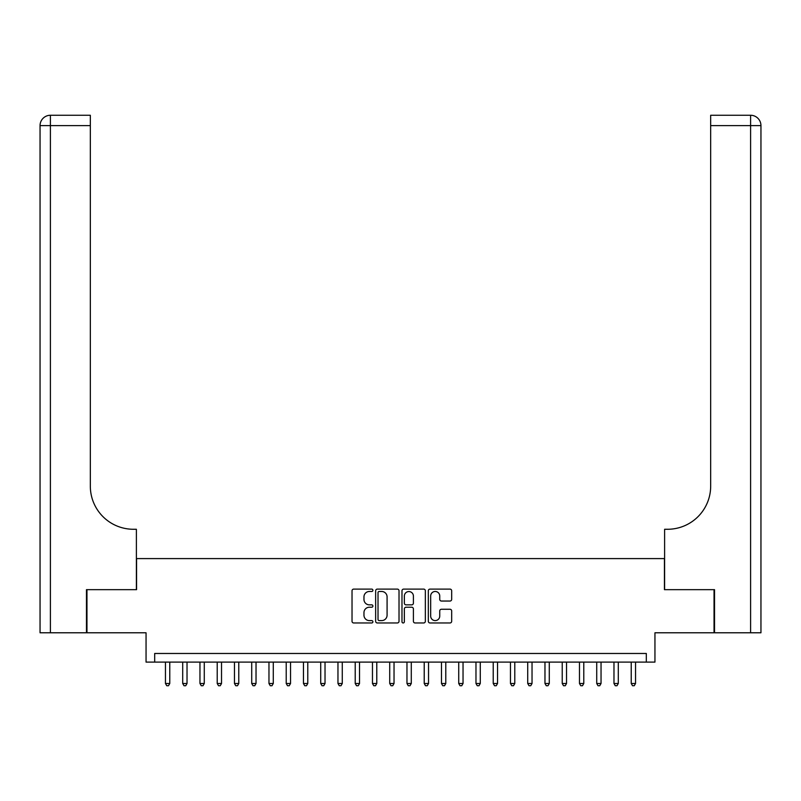 <?xml version="1.0" encoding="UTF-8"?>
<svg xmlns="http://www.w3.org/2000/svg" width="801" height="801" viewBox="0 0 801 801"><rect width="100%" height="100%" fill="white"/><g stroke="black" fill="none" stroke-linecap="round" stroke-linejoin="round"><path stroke-width="1.2" d="M372.896 590.297A1.181 1.181 0 0 0 371.714 589.105L353.722 589.105A1.692 1.692 0 0 0 352.029 590.798L352.029 621.276A1.692 1.692 0 0 0 353.722 622.968L371.714 622.968A1.181 1.181 0 0 0 372.896 621.786A1.181 1.181 0 0 0 371.714 620.605L369.391 620.605A5.417 5.417 0 0 1 363.964 615.188L363.964 612.645A5.417 5.417 0 0 1 369.391 607.228L371.714 607.228A1.181 1.181 0 0 0 372.896 606.037A1.181 1.181 0 0 0 371.714 604.855L369.391 604.855A5.417 5.417 0 0 1 363.964 599.438L363.964 596.895A5.417 5.417 0 0 1 369.391 591.478L371.714 591.478A1.181 1.181 0 0 0 372.896 590.297M449.982 601.04A1.692 1.692 0 0 0 451.674 599.348L451.674 590.798A1.692 1.692 0 0 0 449.982 589.105L430.007 589.105A1.692 1.692 0 0 0 428.315 590.798L428.315 621.276A1.692 1.692 0 0 0 430.007 622.968L449.982 622.968A1.692 1.692 0 0 0 451.674 621.276L451.674 610.953A1.692 1.692 0 0 0 449.982 609.261L441.431 609.261A1.692 1.692 0 0 0 439.739 610.953L439.739 616.069A4.526 4.526 0 0 1 435.213 620.605A4.526 4.526 0 0 1 430.678 616.069L430.678 596.004A4.526 4.526 0 0 1 435.213 591.478A4.526 4.526 0 0 1 439.739 596.004L439.739 599.348A1.692 1.692 0 0 0 441.431 601.04L449.982 601.04M646.317 662.107L654.948 662.107L654.948 632.78L714.031 632.78L714.031 589.656L664.429 589.656L664.429 558.597L136.571 558.597L136.571 589.656L86.969 589.656L86.969 632.78L146.052 632.78L146.052 662.107L646.317 662.107L646.317 653.476L154.683 653.476L154.683 662.107M399.018 590.798A1.692 1.692 0 0 0 397.326 589.105L377.341 589.105A1.692 1.692 0 0 0 375.649 590.798L375.649 621.276A1.692 1.692 0 0 0 377.341 622.968L397.326 622.968A1.692 1.692 0 0 0 399.018 621.276L399.018 590.798M403.674 589.105L423.659 589.105A1.692 1.692 0 0 1 425.351 590.798L425.351 621.276A1.692 1.692 0 0 1 423.659 622.968L415.108 622.968A1.692 1.692 0 0 1 413.406 621.276L413.406 608.92A1.692 1.692 0 0 0 411.714 607.228L406.047 607.228A1.692 1.692 0 0 0 404.355 608.92L404.355 621.786A1.181 1.181 0 0 1 403.163 622.968A1.181 1.181 0 0 1 401.982 621.786L401.982 590.798A1.692 1.692 0 0 1 403.674 589.105M379.203 591.478A1.181 1.181 0 0 0 378.022 592.66L378.022 619.413A1.181 1.181 0 0 0 379.203 620.605L381.666 620.605A5.417 5.417 0 0 0 387.083 615.188L387.083 596.895A5.417 5.417 0 0 0 381.666 591.478L379.203 591.478M413.406 596.094A4.526 4.526 0 0 0 408.88 591.559A4.526 4.526 0 0 0 404.355 596.094L404.355 603.163A1.692 1.692 0 0 0 406.047 604.855L411.714 604.855A1.692 1.692 0 0 0 413.406 603.163L413.406 596.094M165.457 662.107L165.457 683.493L169.772 683.493L169.772 662.107M169.772 683.493L168.48 685.736L166.758 685.736L165.457 683.493M86.458 589.656L136.39 589.656L136.39 529.271L133.467 529.271A43.124 43.124 0 0 1 90.333 486.147L90.333 125.617L50.403 125.617L50.403 632.78L86.458 632.78L86.458 589.656M50.403 632.78L40.05 632.78L40.05 125.617A10.353 10.353 0 0 1 50.403 115.264L90.333 115.264L90.333 125.617M40.05 529.271L40.05 125.617L50.403 125.617L50.403 115.264M133.467 529.271A43.124 43.124 0 0 1 90.333 486.147M714.542 589.656L664.61 589.656L664.61 529.271L667.533 529.271A43.124 43.124 0 0 0 710.667 486.147L710.667 115.264L750.597 115.264A10.353 10.353 0 0 1 760.95 125.617L760.95 632.78L714.542 632.78L714.542 589.656M760.95 529.271L760.95 125.617L710.667 125.617M667.533 529.271A43.124 43.124 0 0 0 710.667 486.147M182.708 662.107L182.708 683.493L187.023 683.493L187.023 662.107M187.023 683.493L185.732 685.736L184.01 685.736L182.708 683.493M199.96 662.107L199.96 683.493L204.275 683.493L204.275 662.107M204.275 683.493L202.983 685.736L201.261 685.736L199.96 683.493M217.211 662.107L217.211 683.493L221.527 683.493L221.527 662.107M221.527 683.493L220.235 685.736L218.503 685.736L217.211 683.493M234.463 662.107L234.463 683.493L238.778 683.493L238.778 662.107M238.778 683.493L237.486 685.736L235.754 685.736L234.463 683.493M251.714 662.107L251.714 683.493L256.03 683.493L256.03 662.107M256.03 683.493L254.728 685.736L253.006 685.736L251.714 683.493M268.966 662.107L268.966 683.493L273.281 683.493L273.281 662.107M273.281 683.493L271.98 685.736L270.257 685.736L268.966 683.493M286.217 662.107L286.217 683.493L290.533 683.493L290.533 662.107M290.533 683.493L289.231 685.736L287.509 685.736L286.217 683.493M303.469 662.107L303.469 683.493L307.774 683.493L307.774 662.107M307.774 683.493L306.483 685.736L304.76 685.736L303.469 683.493M320.72 662.107L320.72 683.493L325.026 683.493L325.026 662.107M325.026 683.493L323.734 685.736L322.012 685.736L320.72 683.493M337.962 662.107L337.962 683.493L342.277 683.493L342.277 662.107M342.277 683.493L340.986 685.736L339.264 685.736L337.962 683.493M355.213 662.107L355.213 683.493L359.529 683.493L359.529 662.107M359.529 683.493L358.237 685.736L356.515 685.736L355.213 683.493M372.465 662.107L372.465 683.493L376.78 683.493L376.78 662.107M376.78 683.493L375.489 685.736L373.767 685.736L372.465 683.493M389.717 662.107L389.717 683.493L394.032 683.493L394.032 662.107M394.032 683.493L392.74 685.736L391.008 685.736L389.717 683.493M406.968 662.107L406.968 683.493L411.283 683.493L411.283 662.107M411.283 683.493L409.992 685.736L408.26 685.736L406.968 683.493M424.22 662.107L424.22 683.493L428.535 683.493L428.535 662.107M428.535 683.493L427.233 685.736L425.511 685.736L424.22 683.493M441.471 662.107L441.471 683.493L445.787 683.493L445.787 662.107M445.787 683.493L444.485 685.736L442.763 685.736L441.471 683.493M458.723 662.107L458.723 683.493L463.038 683.493L463.038 662.107M463.038 683.493L461.736 685.736L460.014 685.736L458.723 683.493M475.974 662.107L475.974 683.493L480.28 683.493L480.28 662.107M480.28 683.493L478.988 685.736L477.266 685.736L475.974 683.493M493.226 662.107L493.226 683.493L497.531 683.493L497.531 662.107M497.531 683.493L496.24 685.736L494.517 685.736L493.226 683.493M510.467 662.107L510.467 683.493L514.783 683.493L514.783 662.107M514.783 683.493L513.491 685.736L511.769 685.736L510.467 683.493M527.719 662.107L527.719 683.493L532.034 683.493L532.034 662.107M532.034 683.493L530.743 685.736L529.02 685.736L527.719 683.493M544.97 662.107L544.97 683.493L549.286 683.493L549.286 662.107M549.286 683.493L547.994 685.736L546.272 685.736L544.97 683.493M562.222 662.107L562.222 683.493L566.537 683.493L566.537 662.107M566.537 683.493L565.246 685.736L563.514 685.736L562.222 683.493M579.473 662.107L579.473 683.493L583.789 683.493L583.789 662.107M583.789 683.493L582.497 685.736L580.765 685.736L579.473 683.493M596.725 662.107L596.725 683.493L601.04 683.493L601.04 662.107M601.04 683.493L599.739 685.736L598.017 685.736L596.725 683.493M613.977 662.107L613.977 683.493L618.292 683.493L618.292 662.107M618.292 683.493L616.99 685.736L615.268 685.736L613.977 683.493M631.228 662.107L631.228 683.493L635.543 683.493L635.543 662.107M635.543 683.493L634.242 685.736L632.52 685.736L631.228 683.493M750.597 632.78L750.597 115.264"/></g></svg>
